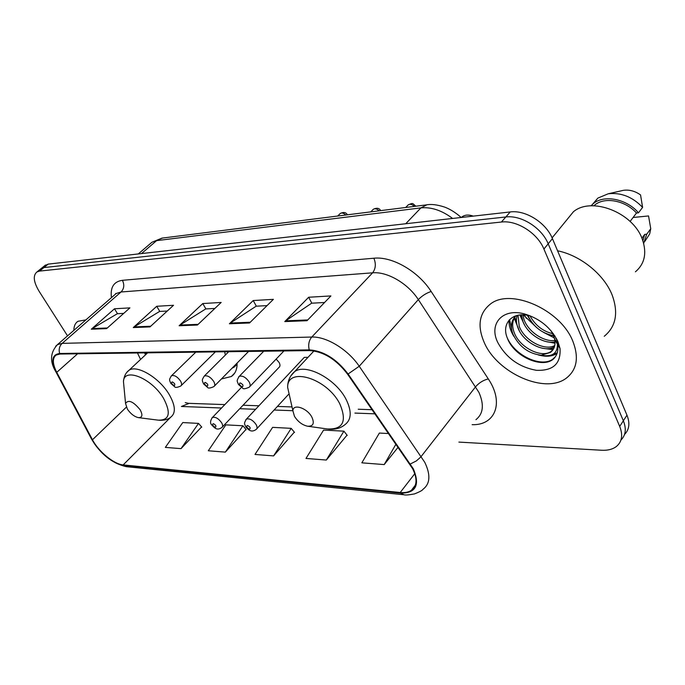<?xml version="1.0" encoding="UTF-8"?>
<svg xmlns="http://www.w3.org/2000/svg" width="685" height="685" viewBox="0 0 685 685"><rect width="100%" height="100%" fill="white"/><g stroke="black" fill="none" stroke-linecap="round" stroke-linejoin="round"><path stroke-width="1.03" d="M279.06 367.323C280.259 366.347 280.276 364.737 279.112 362.476L276.149 359.077M307.993 357.339L304.268 357.399L303.626 358.075M145.366 352.861L146.059 354.316M221.409 378.976L231.359 376.502C235.306 373.753 237.215 369.283 237.087 363.093M524.325 313.884L524.325 313.884C502.353 307.873 488.508 324.031 497.772 342.491C506.189 357.853 519.042 367.126 536.338 370.311C553.12 370.987 561.015 363.701 560.013 348.468L557.838 341.413C550.988 327.713 539.814 318.534 524.325 313.884L529.573 315.794C512.491 311.084 501.129 323.534 507.294 337.962C514.024 357.108 543.856 369.515 554.156 358.281C557.376 354.684 558.523 350.078 557.599 344.461L557.033 341.986L557.41 344.135C557.599 353.503 552.144 357.202 541.056 355.224L550.32 352.484C554.156 349.547 555.646 345.317 554.781 339.777L553.283 334.922L555.133 340.359M624.54 434.436C629.318 429.649 630.131 423.227 626.972 415.178L552.427 238.62C546.082 222.676 525.523 209.798 510.231 211.948L48.207 264.11L44.593 265.763M458.881 442.099L601.695 450.25C607.689 450.559 612.544 449.334 616.277 446.577C621.989 441.876 623.136 435.155 619.702 426.412L543.916 249.057L548.188 243.809C541.792 227.831 521.157 214.867 505.838 216.974L43.9 267.587L40.295 269.239L43.9 267.587L505.838 216.974C521.157 214.867 541.792 227.831 548.188 243.809L623.35 420.77L548.188 243.809L552.427 238.62M620.944 440.044C625.747 435.275 626.544 428.853 623.35 420.77C626.544 428.853 625.747 435.275 620.944 440.044M572.806 341.147C560.39 309.38 510.308 287.76 490.34 304.106C479.08 313.199 477.077 326.069 484.329 342.731C497.396 373.188 545.474 394.697 566.563 377.957C577.01 369.609 579.09 357.339 572.806 341.147C560.39 309.38 510.308 287.76 490.34 304.106C479.08 313.199 477.077 326.069 484.329 342.731C497.396 373.188 545.474 394.697 566.563 377.957C577.01 369.609 579.09 357.339 572.806 341.147M85.89 319.886L77.97 321.299C75.239 323.115 73.877 326.128 73.886 330.341C73.877 326.128 75.239 323.115 77.97 321.299L85.89 319.886M412.635 468.711C417.533 478.789 417.105 485.999 411.342 490.357C408.483 492.224 404.767 492.943 400.203 492.506L123.172 464.901C113.967 464.242 98.494 451.535 92.475 439.761L56.744 372.34C52.437 363.786 52.257 358.015 56.204 355.027L59.997 354.042L309.603 350.592C323.568 351.533 336.207 359.368 347.518 374.104L412.635 468.711M413.303 468.771L348.1 373.984C336.498 358.871 323.534 350.84 309.218 349.881L59.638 353.486C51.923 354.556 50.81 360.807 56.316 372.246L92.038 439.642C98.22 451.715 114.061 464.73 123.497 465.406L400.545 493.149C415.923 493.269 420.179 485.143 413.303 468.771M181.037 448.632L198.513 423.399L182.767 422.559L165.342 447.399L181.037 448.632L201.587 426.918M225.348 452.117L242.918 425.77L225.836 424.863L208.3 450.773L225.348 452.117L246.018 429.426M326.325 460.046L343.913 431.165L323.594 430.077L305.99 458.445L326.325 460.046L347.038 435.146M273.598 455.902L291.202 428.348L272.613 427.354L255.008 454.446L273.598 455.902L294.319 432.158M543.916 249.057C537.46 233.028 516.747 219.988 501.411 222.034L39.559 271.097L36.93 271.954C32.794 275.473 33.531 281.937 39.139 291.348L67.541 335.864M91.302 329.22L114.489 308.789L129.91 307.873L106.62 328.612L91.302 329.22L92.175 328.586L107.331 327.978M229.398 323.774L253.219 300.544L273.383 299.345L249.52 322.977L229.398 323.774L230.297 323.046L250.256 322.25M284.772 321.59L308.661 297.247L330.906 295.929L307.017 320.708L284.772 321.59L285.679 320.828L307.753 319.946M133.275 327.558L156.728 306.281L173.528 305.279L149.981 326.899L133.275 327.558L134.157 326.899L150.709 326.24M179.119 325.752L202.794 303.541L221.161 302.453L197.417 325.033L179.119 325.752L180.009 325.067L198.153 324.339M388.686 433.554L379.37 433.057L361.843 462.829L384.191 464.584L398.139 447.219M202.794 303.541L205.885 308.926M214.859 308.438L205.714 308.935L180.009 325.067M156.728 306.281L159.785 311.427M167.277 311.024L159.614 311.435L134.157 326.899M308.661 297.247L311.812 303.181M324.579 302.496L311.632 303.198L285.679 320.828M253.219 300.544L256.344 306.195M267.056 305.613L256.164 306.204L230.297 323.046M114.489 308.789L117.503 313.721M123.728 313.379L117.332 313.73L92.175 328.586M291.202 428.348L294.533 432.415M343.913 431.165L347.244 435.412M384.191 464.584L395.99 444.103M242.918 425.77L246.223 429.675M198.513 423.399L201.792 427.149M555.03 341.866C544.113 344.461 527.621 334.16 522.929 321.556L521.422 314.86M554.893 340.471C543.958 342.106 528.657 332.011 524.162 319.989L522.801 314.852M554.473 346.661C544.977 353.426 523.314 342.765 517.98 327.875C516.259 323.551 515.976 319.407 517.132 315.442M554.756 345.565C544.712 351.251 524.402 340.599 519.221 326.291L518.014 315.246M541.056 355.224C528.477 353.614 519.119 346.627 512.979 334.254C510.154 326.531 511.207 320.349 516.122 315.716M553.095 349.598L551.142 351.379C541.895 358.52 519.667 347.8 514.229 332.653C511.746 326.137 512.234 320.537 515.685 315.853M554.773 335.753L553.797 335.667M553.583 335.641C541.886 333.467 533.315 326.728 527.87 315.408M553.48 333.852C543.222 331.634 535.362 325.572 529.882 315.682M557.667 341.027L555.912 341.652M557.188 340.008L555.184 340.436M523.34 314.869L536.86 327.772M543.762 332.482L554.362 337.945M555.826 338.544L556.597 338.852M604.256 336.275C615.995 326.591 618.624 312.831 612.133 294.978C604.076 274.445 580.443 255.385 557.564 250.787M635.415 271.799C644.748 263.853 647.051 253.005 642.333 239.253C633.077 212.41 591.412 196.407 573.431 211.742L565.938 220.921M553.283 334.922L550.86 330.547M630.097 221.443L636.476 213.018C625.371 200.474 604.949 196.663 594.982 204.824L593.827 205.783M636.476 213.018L638.488 212.812L642.598 207.375L640.552 194.934C635.004 191.046 629.292 189.514 623.418 190.327L621.466 190.773M642.598 207.375C632.512 196.869 621.047 192.339 608.212 193.786L597.851 198.102L592.679 204.13M638.488 212.812C626.792 198.95 604.427 194.497 593.612 203.376L590.949 205.834M642.872 240.752L644.713 234.398L641.913 238.209M644.876 241.334L649.671 233.962L650.75 228.73L648.549 215.946L633.094 217.496M650.75 228.73L646.717 234.227L644.713 234.398M643.694 243.449L646.717 234.227M557.033 341.986L557.753 344.709M555.398 356.731L552.804 359.154C541.57 367.734 515.188 356.012 507.285 337.945M557.256 352.809L551.553 355.044M511.823 330.478L509.597 319.587M557.924 348.134L557.213 348.322M553.54 348.862L548.308 348.631M516.91 324.425L514.795 317.095M514.786 317.018L514.692 316.213M557.162 342.457L556.4 342.457M555.047 342.406L552.829 342.166M521.944 318.439L520.626 314.903M557.085 353.34L557.085 353.34C552.341 356.551 546.031 357.065 538.162 354.899M514.058 336.635C510.565 331.232 508.869 325.786 508.964 320.28M557.907 348.759L557.025 349.025M553.043 349.667L542.52 348.271M519.316 330.752L514.212 318.123M514.161 317.78L514.033 316.496M557.35 343.236L556.879 343.253M555.038 343.236L546.81 341.695M524.539 324.947L519.812 314.98M555.107 336.275L554.071 336.052M553.711 335.958L551.031 335.188M529.728 319.227L527.313 315.305M294.473 416.326C297.872 421.677 302.231 424.974 307.539 426.216C313.25 426.447 314.68 423.399 311.838 417.071C307.111 407.892 292.829 403.319 292.915 410.88L294.473 416.326M473.232 216.126L472.89 215.998C468.574 214.542 464.995 214.799 462.144 216.76L461.322 217.47M127.41 409.168C130.655 413.834 134.311 416.66 138.353 417.627C142.394 417.696 142.968 415.05 140.091 409.707C133.241 401.444 128.395 399.355 125.552 403.431L127.41 409.168M225.356 355.044L224.663 351.765M232.027 368.222L234.236 367.04L237.096 364.197M510.231 211.948L501.411 222.034M626.972 415.178L619.702 426.412M48.207 264.11L39.559 271.097M452.614 218.455C441.868 210.398 431.302 206.87 420.924 207.889L405.717 223.747M426.866 204.815L420.924 207.889L156.617 240.641L141.53 253.57M162.55 238.046L151.916 242.276L150.049 243.877M400.203 492.506L414.785 473.695M59.638 353.486C58.568 349.461 59.407 346.088 62.155 343.373L311.769 337.046C326.385 336.344 347.971 349.478 359.231 366.252L424.768 462.306C430.771 474.842 430.18 483.841 422.987 489.296C422.534 490.314 419.7 491.856 414.476 493.911C408.748 494.981 405.246 495.264 403.97 494.767L400.545 493.149M475.947 419.665C483.319 413.749 484.312 404.664 478.918 392.394L418.329 299.602C407.952 283.419 387.171 271.388 372.589 272.827L121.057 291.981L116.219 293.488L114.361 295.107M410.383 463.968L416.343 460.937L420.684 457.101L475.673 386.691C479.166 382.709 483.37 380.124 488.294 378.916C504.434 402.797 495.178 425.505 472.128 424.683M115.739 293.908L115.679 293.463M111.441 297.65C110.148 287.323 113.804 281.552 122.409 280.319L373.864 258.219C376.151 263.845 375.722 268.717 372.589 272.827L311.769 337.046C308.901 340.479 308.053 344.76 309.218 349.881M55.648 346.259L57.48 344.623L62.155 343.373L121.057 291.981C124.139 288.668 124.584 284.772 122.409 280.319M56.316 372.246L55.596 371.287M373.864 258.219C392.068 256.181 418.235 271.149 431.165 291.493C426.344 293.06 422.071 295.766 418.329 299.602L359.231 366.252L348.1 373.984M92.038 439.642L91.293 438.614M123.497 465.406L126.819 466.733L403.439 494.707M431.165 291.493L488.294 378.916M56.744 372.34L77.585 353.802M92.475 439.761L126.34 407.181M137.462 352.972L140.579 359.454M181.405 406.479L221.555 408.003M123.172 464.901L170.95 416.985M239.741 408.697L255.608 409.305M274.12 410.007L292.88 410.717M354.916 413.081L375.037 413.843M189.146 403.354L181.431 406.479M307.873 426.258L327.216 428.947C343.057 429.683 347.235 421.292 339.751 403.765C326.831 378.026 287.066 366.312 287.649 387.402L290.269 399.09M328.466 429.11C335.059 429.795 340.573 428.296 345.017 424.614C351.568 419.571 351.902 411.103 346.011 399.209C335.71 378.796 305.784 363.05 294.636 371.63L290.705 376.065M138.618 417.662L158.192 420.145C169.469 420.402 171.259 413.132 163.552 398.345C151.916 378.317 123.951 366.98 123.454 381.528L124.019 387.445M159.066 420.256C164.34 420.513 168.287 419.443 170.89 417.028C175.994 412.986 175.42 405.469 169.161 394.457C159.391 377.743 136.837 364.377 128.968 370.311L126.948 372.272M245.804 419.777L246.429 419.1C249.588 418.227 252.808 420.033 256.087 424.529C257.354 426.866 257.389 428.502 256.19 429.444C251.155 432.963 248.561 429.837 245.727 426.806C244.673 423.561 243.398 424.126 246.429 419.1L304.268 357.399M250.051 427.414C247.602 424.983 246.54 424.923 246.874 427.243C249.323 429.666 250.385 429.726 250.051 427.414M211.879 418.038L212.427 417.456C215.373 416.668 218.438 418.432 221.623 422.748C222.899 425.051 222.976 426.644 221.829 427.543C216.82 430.968 214.551 427.817 211.768 424.991C209.978 423.244 210.201 420.736 212.427 417.456L241.377 387.453M215.792 425.548C213.412 423.184 212.418 423.133 212.804 425.385C215.176 427.74 216.177 427.791 215.792 425.548M249.117 381.87C250.47 384.405 250.487 386.194 249.16 387.222C245.367 388.9 243.192 389.2 242.644 388.121L238.414 384.431C237.318 380.911 236 381.613 239.245 376.348C242.516 375.406 245.804 377.247 249.117 381.87M239.604 384.824C242.139 387.342 243.235 387.359 242.884 384.876C240.341 382.358 239.245 382.333 239.604 384.824M238.577 377.05L263.742 351.225M414.356 206.39C412.173 204.327 410.152 203.796 408.303 204.798L407.721 205.389M213.703 381.391C215.073 383.883 215.133 385.621 213.874 386.605C210.312 388.198 208.206 388.472 207.564 387.419L203.548 383.9C202.375 380.406 201.21 380.869 204.327 376.014C207.367 375.166 210.492 376.955 213.703 381.391M204.618 384.251C207.076 386.691 208.094 386.708 207.683 384.302C205.226 381.862 204.198 381.845 204.618 384.251M379.13 210.817C377.041 208.831 375.123 208.3 373.385 209.225L372.88 209.738M180.48 380.937C181.859 383.386 181.953 385.081 180.763 386.023C177.329 387.539 175.291 387.787 174.658 386.768L170.813 383.394C169.615 380.038 168.527 380.261 171.55 375.705C174.384 374.935 177.364 376.673 180.48 380.937M171.781 383.711C174.17 386.075 175.129 386.092 174.666 383.763C172.277 381.391 171.319 381.374 171.781 383.711M171.036 376.211L195.782 352.167M345.805 215.013C343.793 213.095 341.969 212.564 340.342 213.42L339.888 213.866M234.681 373.111L231.359 376.502M45.561 264.984L36.93 271.954M461.056 217.505C460.937 217.119 453.247 210.209 444.556 207.067C437.167 204.661 431.088 203.933 426.31 204.892L161.96 238.123L151.916 242.276L138.284 253.938M524.239 314.912L526.422 318.371M411.342 490.357L415.341 485.151M114.412 295.064L57.48 344.623C50.159 352.535 49.628 361.594 55.879 371.818L91.593 439.179C100.609 454.224 112.186 463.394 126.331 466.69M144.586 352.878L145.52 354.821M185.25 402.626L188.435 403.328L224.843 404.595M243.038 405.229L258.913 405.785M277.425 406.428L292.033 406.933M358.212 409.236L372.186 409.724M551.142 351.379L550.32 352.484M554.781 339.777L557.41 344.135M557.599 344.461L560.013 348.468M594.982 204.824L594.203 205.791M623.418 190.327L608.212 193.786M597.851 198.102L593.612 203.376M573.431 211.742L552.101 237.875M552.804 359.154L552.393 359.719M313.978 350.925L294.636 371.63C289.952 375.68 287.623 380.937 287.649 387.402L292.915 410.88M462.144 216.76L461.519 217.445M147.643 352.835L128.968 370.311C125.843 372.554 124.002 376.296 123.454 381.528L125.552 403.431M288.531 394.389L256.798 428.784M279.634 366.723L222.368 426.986M283.95 350.943L249.811 386.546M415.855 206.202C412.002 203.12 413.577 202.743 408.303 204.798L405.683 207.478M248.595 351.439L214.439 386.032M228.704 351.713L204.327 376.014M380.68 210.62C379.302 208.086 376.87 207.615 373.385 209.225L370.731 211.879M215.364 351.893L181.26 385.535M347.398 214.807C346.036 212.341 343.682 211.879 340.342 213.42L337.654 216.032"/></g></svg>
